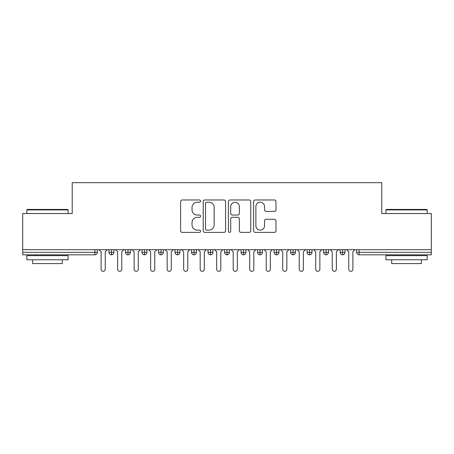 <?xml version="1.0" encoding="UTF-8"?>
<svg xmlns="http://www.w3.org/2000/svg" width="454" height="454" viewBox="0 0 454 454"><rect width="100%" height="100%" fill="white"/><g stroke="black" fill="none" stroke-linecap="round" stroke-linejoin="round"><path stroke-width="0.68" d="M200.589 201.116A1.135 1.135 0 0 0 199.454 199.981L182.236 199.981A1.623 1.623 0 0 0 180.613 201.604L180.613 230.768A1.623 1.623 0 0 0 182.236 232.391L199.454 232.391A1.135 1.135 0 0 0 200.589 231.256A1.135 1.135 0 0 0 199.454 230.121L197.223 230.121A5.187 5.187 0 0 1 192.036 224.934L192.036 222.505A5.187 5.187 0 0 1 197.223 217.318L199.454 217.318A1.135 1.135 0 0 0 200.589 216.189A1.135 1.135 0 0 0 199.454 215.054L197.223 215.054A5.187 5.187 0 0 1 192.036 209.867L192.036 207.438A5.187 5.187 0 0 1 197.223 202.251L199.454 202.251A1.135 1.135 0 0 0 200.589 201.116M274.358 211.405A1.623 1.623 0 0 0 275.981 209.788L275.981 201.604A1.623 1.623 0 0 0 274.358 199.981L255.239 199.981A1.623 1.623 0 0 0 253.616 201.604L253.616 230.768A1.623 1.623 0 0 0 255.239 232.391L274.358 232.391A1.623 1.623 0 0 0 275.981 230.768L275.981 220.888A1.623 1.623 0 0 0 274.358 219.265L266.175 219.265A1.623 1.623 0 0 0 264.557 220.888L264.557 225.786A4.336 4.336 0 0 1 260.221 230.121A4.336 4.336 0 0 1 255.886 225.786L255.886 206.587A4.336 4.336 0 0 1 260.221 202.251A4.336 4.336 0 0 1 264.557 206.587L264.557 209.788A1.623 1.623 0 0 0 266.175 211.405L274.358 211.405M22.7 249.7L431.3 249.7L431.3 213.545L381.774 213.545L381.774 182.673L72.226 182.673L72.226 213.545L22.7 213.545L22.7 252.339L94.886 252.339L94.886 249.7M225.581 201.604A1.623 1.623 0 0 0 223.964 199.981L204.839 199.981A1.623 1.623 0 0 0 203.222 201.604L203.222 230.768A1.623 1.623 0 0 0 204.839 232.391L223.964 232.391A1.623 1.623 0 0 0 225.581 230.768L225.581 201.604M230.036 199.981L249.161 199.981A1.623 1.623 0 0 1 250.778 201.604L250.778 230.768A1.623 1.623 0 0 1 249.161 232.391L240.978 232.391A1.623 1.623 0 0 1 239.354 230.768L239.354 218.942A1.623 1.623 0 0 0 237.737 217.318L232.306 217.318A1.623 1.623 0 0 0 230.689 218.942L230.689 231.256A1.135 1.135 0 0 1 229.554 232.391A1.135 1.135 0 0 1 228.419 231.256L228.419 201.604A1.623 1.623 0 0 1 230.036 199.981M97.36 249.7L97.36 252.339A2.474 2.474 0 0 1 94.886 254.819L22.7 254.819L22.7 252.339M431.3 249.7L431.3 254.819L359.114 254.819A2.474 2.474 0 0 1 356.64 252.339L356.64 249.7L356.64 252.339A2.474 2.474 0 0 0 359.114 254.819L359.114 252.339L431.3 252.339M111.48 254.819A2.474 2.474 0 0 1 109 252.339L109 249.7L109 252.339A2.474 2.474 0 0 0 111.48 254.819A2.474 2.474 0 0 0 113.869 252.345L113.869 249.7L113.869 252.339A2.474 2.474 0 0 1 111.48 254.819L111.48 252.339L113.869 252.339M111.48 249.7L111.48 252.339L109 252.339M94.886 254.819A2.474 2.474 0 0 0 97.36 252.339A2.474 2.474 0 0 1 94.886 254.819L94.886 252.339L97.36 252.339M127.988 249.7L127.988 252.339L125.508 252.339L125.508 249.7L125.508 252.339A2.474 2.474 0 0 0 127.988 254.819A2.474 2.474 0 0 0 130.383 252.345L130.383 249.7L130.383 252.339A2.474 2.474 0 0 1 127.988 254.819A2.474 2.474 0 0 1 125.508 252.339A2.474 2.474 0 0 0 127.988 254.819L127.988 252.339L130.383 252.339M144.497 249.7L144.497 252.339L142.017 252.339L142.017 249.7L142.017 252.339A2.474 2.474 0 0 0 144.497 254.819A2.474 2.474 0 0 0 146.892 252.345L146.892 249.7L146.892 252.339A2.474 2.474 0 0 1 144.497 254.819A2.474 2.474 0 0 1 142.017 252.339A2.474 2.474 0 0 0 144.497 254.819L144.497 252.339L146.892 252.339M161.005 249.7L161.005 254.819A2.474 2.474 0 0 1 158.531 252.339L158.531 249.7L158.531 252.339A2.474 2.474 0 0 0 161.005 254.819A2.474 2.474 0 0 0 163.4 252.345L163.4 249.7M177.514 249.7L177.514 254.819A2.474 2.474 0 0 1 175.04 252.339A2.474 2.474 0 0 0 177.514 254.819A2.474 2.474 0 0 1 175.04 252.339L175.04 249.7M179.909 249.7L179.909 252.339A2.474 2.474 0 0 1 177.514 254.819A2.474 2.474 0 0 0 179.909 252.345L175.04 252.339M194.023 249.7L194.023 252.339L191.548 252.339L191.548 249.7L191.548 252.339A2.474 2.474 0 0 0 194.023 254.819A2.474 2.474 0 0 0 196.417 252.345L196.417 249.7L196.417 252.339A2.474 2.474 0 0 1 194.023 254.819A2.474 2.474 0 0 1 191.548 252.339A2.474 2.474 0 0 0 194.023 254.819L194.023 252.339L196.417 252.339M210.531 254.819A2.474 2.474 0 0 1 208.057 252.339L208.057 249.7L208.057 252.339A2.474 2.474 0 0 0 210.531 254.819A2.474 2.474 0 0 0 212.926 252.345L212.926 249.7L212.926 252.339A2.474 2.474 0 0 1 210.531 254.819L210.531 252.339L212.926 252.339M227.04 249.7L227.04 252.339L224.565 252.339L224.565 249.7L224.565 252.339A2.474 2.474 0 0 0 227.04 254.819A2.474 2.474 0 0 0 229.435 252.345L229.435 249.7L229.435 252.339A2.474 2.474 0 0 1 227.04 254.819A2.474 2.474 0 0 1 224.565 252.339A2.474 2.474 0 0 0 227.04 254.819L227.04 252.339L229.435 252.339M243.548 249.7L243.548 254.819A2.474 2.474 0 0 1 241.074 252.339L241.074 249.7L241.074 252.339A2.474 2.474 0 0 0 243.548 254.819A2.474 2.474 0 0 0 245.943 252.345L245.943 249.7M260.057 249.7L260.057 254.819A2.474 2.474 0 0 1 257.583 252.339L257.583 249.7L257.583 252.339A2.474 2.474 0 0 0 260.057 254.819A2.474 2.474 0 0 0 262.452 252.345L262.452 249.7M276.571 249.7L276.571 254.819A2.474 2.474 0 0 1 274.091 252.339L274.091 249.7L274.091 252.339A2.474 2.474 0 0 0 276.571 254.819A2.474 2.474 0 0 0 278.96 252.345L278.96 249.7M293.08 249.7L293.08 252.339L290.6 252.339L290.6 249.7L290.6 252.339A2.474 2.474 0 0 0 293.08 254.819A2.474 2.474 0 0 0 295.469 252.345L295.469 249.7L295.469 252.339A2.474 2.474 0 0 1 293.08 254.819A2.474 2.474 0 0 1 290.6 252.339A2.474 2.474 0 0 0 293.08 254.819L293.08 252.339L295.469 252.339M309.588 249.7L309.588 252.339L307.108 252.339L307.108 249.7L307.108 252.339A2.474 2.474 0 0 0 309.588 254.819A2.474 2.474 0 0 0 311.983 252.345L311.983 249.7L311.983 252.339A2.474 2.474 0 0 1 309.588 254.819A2.474 2.474 0 0 1 307.108 252.339A2.474 2.474 0 0 0 309.588 254.819L309.588 252.339L311.983 252.339M326.097 249.7L326.097 252.339L323.617 252.339L323.617 249.7L323.617 252.339A2.474 2.474 0 0 0 326.097 254.819A2.474 2.474 0 0 0 328.492 252.345L328.492 249.7L328.492 252.339A2.474 2.474 0 0 1 326.097 254.819A2.474 2.474 0 0 1 323.617 252.339A2.474 2.474 0 0 0 326.097 254.819L326.097 252.339L328.492 252.339M342.605 249.7L342.605 254.819A2.474 2.474 0 0 1 340.131 252.339L340.131 249.7L340.131 252.339A2.474 2.474 0 0 0 342.605 254.819A2.474 2.474 0 0 0 345 252.345L345 249.7M210.531 249.7L210.531 252.339L208.057 252.339M206.621 202.251A1.135 1.135 0 0 0 205.486 203.386L205.486 228.986A1.135 1.135 0 0 0 206.621 230.121L208.971 230.121A5.187 5.187 0 0 0 214.157 224.934L214.157 207.438A5.187 5.187 0 0 0 208.971 202.251L206.621 202.251M239.354 206.666A4.336 4.336 0 0 0 235.019 202.331A4.336 4.336 0 0 0 230.689 206.666L230.689 213.431A1.623 1.623 0 0 0 232.306 215.054L237.737 215.054A1.623 1.623 0 0 0 239.354 213.431L239.354 206.666M99.057 249.7L101.117 251.766L101.117 269.262A2.066 2.066 0 0 0 103.183 271.327A2.066 2.066 0 0 0 105.243 269.262L105.243 251.766L107.309 249.7M115.566 249.7L117.626 251.766L117.626 269.262A2.066 2.066 0 0 0 119.691 271.327A2.066 2.066 0 0 0 121.757 269.262L121.757 251.766L123.817 249.7M132.074 249.7L134.134 251.766L134.134 269.262A2.066 2.066 0 0 0 136.2 271.327A2.066 2.066 0 0 0 138.266 269.262L138.266 251.766L140.326 249.7M148.583 249.7L150.643 251.766L150.643 269.262A2.066 2.066 0 0 0 152.709 271.327A2.066 2.066 0 0 0 154.774 269.262L154.774 251.766L156.834 249.7M165.091 249.7L167.157 251.766L167.157 269.262A2.066 2.066 0 0 0 169.217 271.327A2.066 2.066 0 0 0 171.283 269.262L171.283 251.766L173.343 249.7M27.325 209.419L67.606 209.419L68.1 209.913L26.826 209.913L27.325 209.419M47.466 259.773L26.826 259.773L26.826 255.642L68.1 255.642L68.1 259.773L47.466 259.773M62.323 259.773L62.323 263.57L32.603 263.57L32.603 259.773M386.394 209.419L426.675 209.419L427.174 209.913L385.9 209.913L386.394 209.419M406.534 259.773L385.9 259.773L385.9 255.642L427.174 255.642L427.174 259.773L406.534 259.773M421.397 259.773L421.397 263.57L391.677 263.57L391.677 259.773M181.6 249.7L183.666 251.766L183.666 269.262A2.066 2.066 0 0 0 185.726 271.327A2.066 2.066 0 0 0 187.791 269.262L187.791 251.766L189.857 249.7M198.109 249.7L200.174 251.766L200.174 269.262A2.066 2.066 0 0 0 202.234 271.327A2.066 2.066 0 0 0 204.3 269.262L204.3 251.766L206.366 249.7M214.617 249.7L216.683 251.766L216.683 269.262A2.066 2.066 0 0 0 218.743 271.327A2.066 2.066 0 0 0 220.809 269.262L220.809 251.766L222.874 249.7M231.126 249.7L233.191 251.766L233.191 269.262A2.066 2.066 0 0 0 235.257 271.327A2.066 2.066 0 0 0 237.317 269.262L237.317 251.766L239.383 249.7M247.634 249.7L249.7 251.766L249.7 269.262A2.066 2.066 0 0 0 251.766 271.327A2.066 2.066 0 0 0 253.826 269.262L253.826 251.766L255.891 249.7M264.143 249.7L266.209 251.766L266.209 269.262A2.066 2.066 0 0 0 268.274 271.327A2.066 2.066 0 0 0 270.334 269.262L270.334 251.766L272.4 249.7M280.657 249.7L282.717 251.766L282.717 269.262A2.066 2.066 0 0 0 284.783 271.327A2.066 2.066 0 0 0 286.843 269.262L286.843 251.766L288.909 249.7M297.166 249.7L299.226 251.766L299.226 269.262A2.066 2.066 0 0 0 301.291 271.327A2.066 2.066 0 0 0 303.357 269.262L303.357 251.766L305.417 249.7M313.674 249.7L315.734 251.766L315.734 269.262A2.066 2.066 0 0 0 317.8 271.327A2.066 2.066 0 0 0 319.866 269.262L319.866 251.766L321.926 249.7M330.183 249.7L332.243 251.766L332.243 269.262A2.066 2.066 0 0 0 334.309 271.327A2.066 2.066 0 0 0 336.374 269.262L336.374 251.766L338.434 249.7M346.691 249.7L348.757 251.766L348.757 269.262A2.066 2.066 0 0 0 350.817 271.327A2.066 2.066 0 0 0 352.883 269.262L352.883 251.766L354.943 249.7M359.114 249.7L359.114 252.339L356.64 252.339A2.474 2.474 0 0 0 359.114 254.819M158.531 252.339A2.474 2.474 0 0 0 161.005 254.819A2.474 2.474 0 0 0 163.4 252.345L158.531 252.339M241.074 252.339A2.474 2.474 0 0 0 243.548 254.819A2.474 2.474 0 0 0 245.943 252.345L241.074 252.339M257.583 252.339A2.474 2.474 0 0 0 260.057 254.819A2.474 2.474 0 0 0 262.452 252.345L257.583 252.339M274.091 252.339A2.474 2.474 0 0 0 276.571 254.819A2.474 2.474 0 0 0 278.96 252.345L274.091 252.339M340.131 252.339A2.474 2.474 0 0 0 342.605 254.819A2.474 2.474 0 0 0 345 252.345L340.131 252.339M26.826 213.545L26.826 209.913M36.235 255.642L36.235 254.819M58.691 255.642L58.691 254.819M68.1 213.545L68.1 209.913M385.9 213.545L385.9 209.913M395.309 255.642L395.309 254.819M417.765 255.642L417.765 254.819M427.174 213.545L427.174 209.913"/></g></svg>
